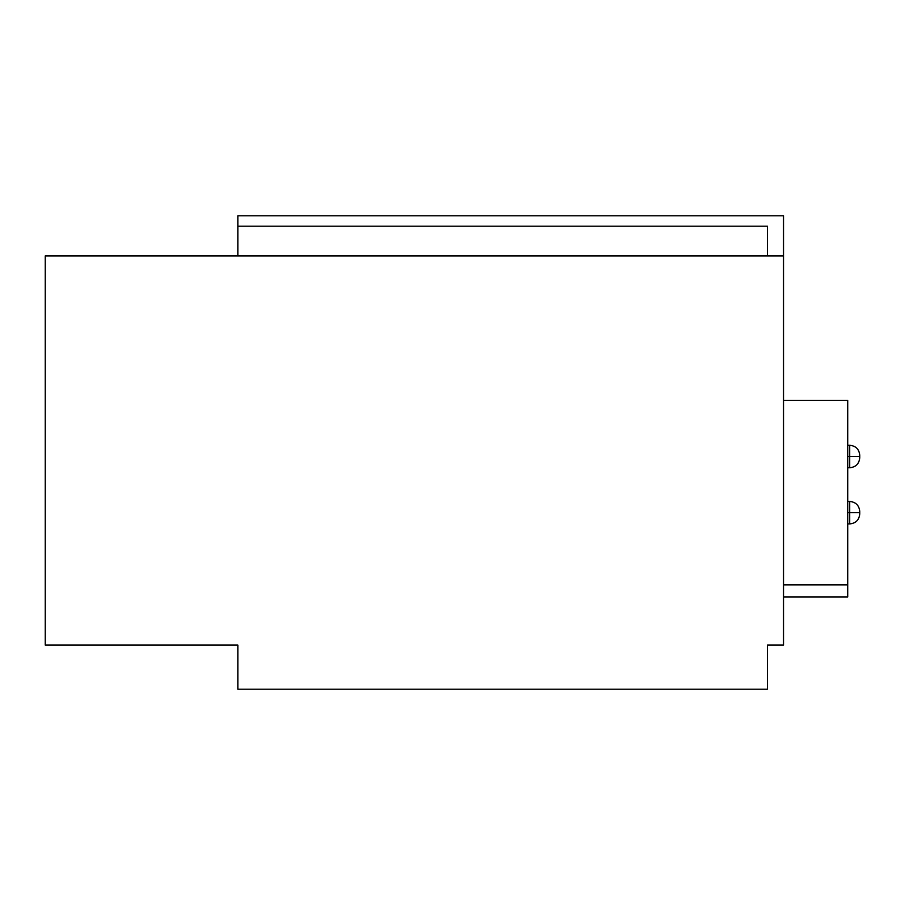 <?xml version="1.0" encoding="UTF-8"?>
<svg xmlns="http://www.w3.org/2000/svg" width="905" height="905" viewBox="0 0 905 905"><rect width="100%" height="100%" fill="white"/><g stroke="black" fill="none" stroke-linecap="round" stroke-linejoin="round"><path stroke-width="1.36" d="M237.845 215.775L237.845 255.9L237.845 226.205L767.463 226.205L767.463 255.9L767.463 226.205L237.845 226.205L237.845 215.775L783.515 215.775L783.515 645.095L767.463 645.095L783.515 645.095L783.515 215.775L237.845 215.775M237.845 645.095L237.845 689.225L767.463 689.225L237.845 689.225L237.845 645.095L45.25 645.095L237.845 645.095M767.463 689.225L767.463 645.095L767.463 689.225M783.515 255.9L45.25 255.9L45.25 645.095L45.25 255.9L783.515 255.9M847.714 400.338L847.714 596.938L783.515 596.938L847.714 596.938L847.714 584.902L783.515 584.902L847.714 584.902L847.714 400.338L783.515 400.338L847.714 400.338M849.716 512.683L849.716 523.916L849.716 512.683L847.714 512.683L849.716 512.683L849.716 501.449L849.716 512.683L859.75 512.683L849.716 512.683M859.75 513.893L859.75 512.683L859.75 513.893C859.15 519.979 855.802 523.316 849.716 523.916L847.714 523.916M859.75 511.483L859.75 512.683L859.75 511.483C859.15 505.397 855.802 502.049 849.716 501.449L847.714 501.449M849.716 456.516L849.716 467.749L849.716 456.516L847.714 456.516L849.716 456.516L849.716 445.283L849.716 456.516L859.75 456.516L849.716 456.516M859.75 457.715L859.75 456.516L859.75 457.715C859.15 463.801 855.802 467.15 849.716 467.749L847.714 467.749M859.75 455.306L859.75 456.516L859.75 455.306C859.15 449.219 855.802 445.882 849.716 445.283L847.714 445.283"/></g></svg>
